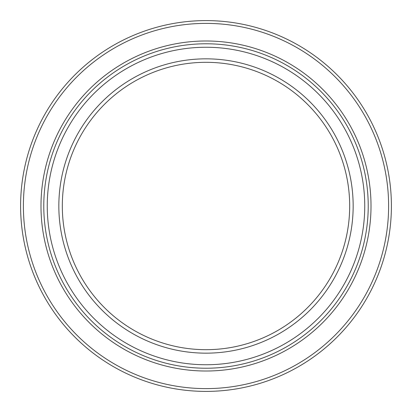 <?xml version="1.0" encoding="UTF-8"?>
<svg xmlns="http://www.w3.org/2000/svg" width="412" height="412" viewBox="0 0 412 412"><rect width="100%" height="100%" fill="white"/><g stroke="black" fill="none" stroke-linecap="round" stroke-linejoin="round"><path stroke-width="0.62" d="M391.4 206A185.4 185.4 0 0 1 206 391.4A185.4 185.4 0 0 1 20.6 206A185.4 185.4 0 0 1 206 20.6A185.4 185.4 0 0 1 391.4 206A185.4 185.4 0 0 1 206 391.4A185.4 185.4 0 0 1 20.6 206M368.225 206A162.225 162.225 0 0 1 206 368.225A162.225 162.225 0 0 1 43.775 206A162.225 162.225 0 0 1 206 43.775A162.225 162.225 0 0 1 368.225 206M364.749 206A158.749 158.749 0 0 1 206 364.749A158.749 158.749 0 0 1 47.251 206A158.749 158.749 0 0 1 206 47.251A158.749 158.749 0 0 1 364.749 206M353.161 206A147.161 147.161 0 0 1 206 353.161A147.161 147.161 0 0 1 58.839 206A147.161 147.161 0 0 1 206 58.839A147.161 147.161 0 0 1 353.161 206M349.685 206A143.685 143.685 0 0 1 206 349.685A143.685 143.685 0 0 1 62.315 206A143.685 143.685 0 0 1 206 62.315A143.685 143.685 0 0 1 349.685 206M388.614 206A182.614 182.614 0 0 1 206 388.614A182.614 182.614 0 0 1 23.386 206A182.614 182.614 0 0 1 206 23.386A182.614 182.614 0 0 1 388.614 206M371.011 206A165.011 165.011 0 0 1 206 371.011A165.011 165.011 0 0 1 40.989 206A165.011 165.011 0 0 1 206 40.989A165.011 165.011 0 0 1 371.011 206"/></g></svg>
